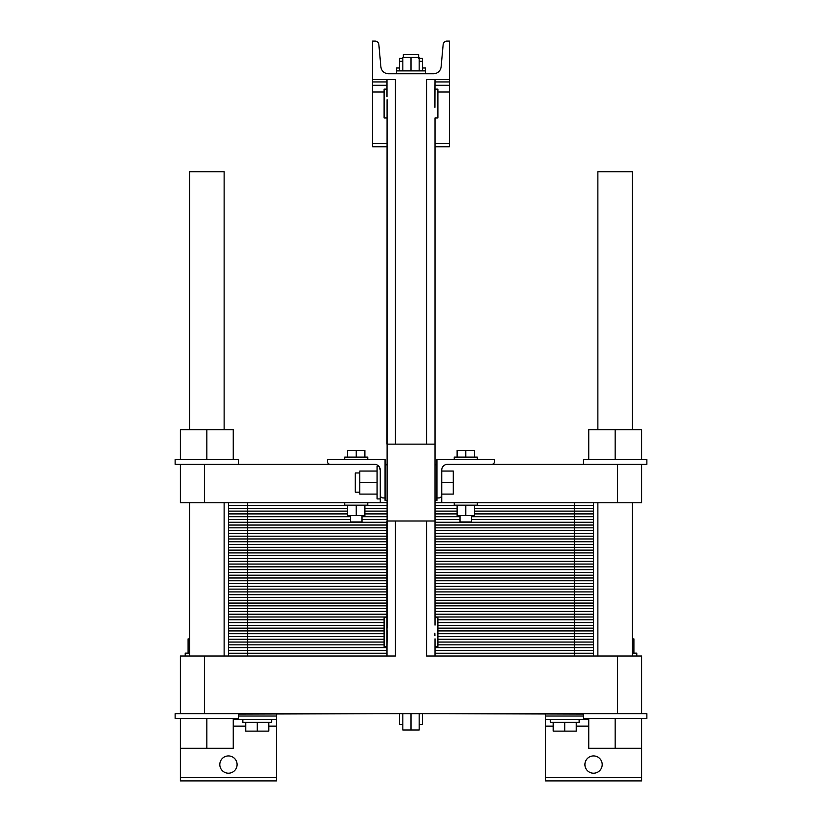 <?xml version="1.0" encoding="UTF-8"?>
<svg xmlns="http://www.w3.org/2000/svg" width="822" height="822" viewBox="0 0 822 822"><rect width="100%" height="100%" fill="white"/><g stroke="black" fill="none" stroke-linecap="round" stroke-linejoin="round"><path stroke-width="1.23" d="M386.977 146.789L372.572 146.789L372.572 79.529L395.433 79.529L395.433 444.147M434.93 107.353L435.023 79.529L449.428 79.529L449.428 41.1L446.983 41.1A3.843 3.843 0 0 0 443.15 44.593L441.116 66.788A7.686 7.686 0 0 1 433.461 73.764L388.539 73.764A7.686 7.686 0 0 1 380.884 66.788L378.85 44.593A3.843 3.843 0 0 0 375.017 41.1L372.572 41.1L372.572 79.529L386.977 79.529L386.977 96.708L386.977 79.529M426.567 79.529L426.567 444.147L426.567 79.529L449.428 79.529L449.428 146.789L435.023 146.789M449.428 85.293L435.023 85.293M386.977 85.293L372.572 85.293M399.471 70.887L399.471 58.393L402.831 58.393M419.169 58.393L422.529 58.393L422.529 61.28L419.169 61.28M396.584 73.764L396.584 68L399.471 68M422.529 68L425.416 68L425.416 70.887L396.584 70.887M403.314 57.437L403.314 54.55L418.686 54.55L418.686 58.393M399.471 61.28L402.831 61.28M422.529 70.887L422.529 61.28M402.831 70.887L402.831 57.437L419.169 57.437L419.169 70.887M411 70.887L411 57.437M387.07 628.172L387.152 102.339M387.07 99.75L386.977 444.147L435.023 444.147L435.023 117.967L437.9 117.967L437.9 89.136L435.023 89.136M435.023 79.529L434.848 104.754M386.977 117.967L384.1 117.967L384.1 89.136L386.977 89.136M386.977 617.569L384.1 617.569L384.1 646.39L386.977 646.39L386.977 655.997L343.688 655.997L386.977 655.997L386.977 521.004L435.023 521.004L435.023 625.131L435.023 117.967M189.543 429.731L189.543 171.767L224.129 171.767L224.129 429.731M597.871 429.731L597.871 171.767L632.457 171.767L632.457 429.731M435.023 646.39L435.023 655.997L544.493 655.997L435.023 655.997L435.023 638.828L435.023 646.39L437.9 646.39L437.9 617.569L435.023 617.569M434.93 635.786L434.848 633.187M395.433 521.004L395.433 655.997L204.431 655.997L204.431 713.65L180.408 713.65L180.408 655.997L204.431 655.997M617.569 713.65L641.592 713.65L641.592 655.997L617.569 655.997L617.569 713.65L204.431 713.65M617.569 655.997L426.567 655.997L426.567 521.004L426.567 655.997M386.977 646.39L387.152 630.772M224.129 655.997L224.129 502.756M374.976 713.65L238.544 714.123M583.456 714.123L447.024 713.65M641.592 713.65L646.873 713.65L646.873 718.449L641.592 718.449L641.592 780.9L545.51 780.9L545.51 714.123M233.253 719.414L276.49 719.414L276.49 780.9L180.408 780.9L180.408 748.236L233.253 748.236L233.253 718.449M237.096 764.563A8.652 8.652 0 0 1 224.129 772.053A8.652 8.652 0 0 1 224.129 757.083A8.652 8.652 0 0 1 237.096 764.563M602.197 764.563A8.652 8.652 0 0 1 589.22 772.053A8.652 8.652 0 0 1 589.22 757.083A8.652 8.652 0 0 1 602.197 764.563M276.49 719.414L276.49 714.123M588.747 719.414L545.51 719.414M419.169 713.65L419.169 729.977L402.831 729.977L402.831 713.65M411 713.65L411 729.977M402.831 724.408L399.471 724.408L399.471 713.65M422.529 713.65L422.529 724.408L419.169 724.408M579.14 719.414L579.14 722.291L550.308 722.291L550.308 719.414M271.692 719.414L271.692 722.291L242.86 722.291L242.86 719.414M632.457 653.12L636.783 653.12L636.783 655.997M185.217 655.997L185.217 653.12L189.543 653.12M576.253 722.291L576.253 731.128L553.196 731.128L553.196 722.291M564.724 722.291L564.724 731.128M268.804 722.291L268.804 731.128L245.747 731.128L245.747 722.291M257.276 722.291L257.276 731.128M633.906 653.12L633.906 638.899L632.457 638.899M188.094 653.12L188.094 638.899L189.543 638.899M641.592 718.449L583.456 718.449L583.456 713.65M238.544 713.65L238.544 718.449L175.127 718.449L175.127 713.65L180.408 713.65M641.592 748.236L588.747 748.236L588.747 718.449M615.164 718.449L615.164 748.236M180.408 718.449L180.408 748.236M206.836 718.449L206.836 748.236M632.457 655.997L632.457 502.756M328.317 655.997L277.507 655.997L328.317 655.997M262.136 655.997L247.669 655.997L262.136 655.997M247.669 655.997L247.669 642.064L384.1 642.064L228.454 642.064L247.669 642.064L228.454 642.064L228.454 628.131L384.1 628.131L228.454 628.131L228.454 614.209L386.977 614.209L228.454 614.209L228.454 600.276L386.977 600.276L228.454 600.276L228.454 586.343L386.977 586.343L228.454 586.343L228.454 572.41L386.977 572.41L228.454 572.41L228.454 558.477L386.977 558.477L228.454 558.477L228.454 544.544L386.977 544.544L228.454 544.544L228.454 530.622L386.977 530.622L228.454 530.622L228.454 516.689L350.47 516.689L228.454 516.689L228.454 502.756M593.546 655.997L593.546 642.064L437.9 642.064L593.546 642.064L593.546 502.756M228.454 655.997L228.454 642.064L384.1 642.064L247.669 642.064L247.669 628.131L228.454 628.131L384.1 628.131L247.669 628.131L247.669 614.209L228.454 614.209L386.977 614.209L247.669 614.209L247.669 600.276L228.454 600.276L386.977 600.276L247.669 600.276L247.669 586.343L228.454 586.343L386.977 586.343L247.669 586.343L247.669 572.41L228.454 572.41L386.977 572.41L247.669 572.41L247.669 558.477L228.454 558.477L386.977 558.477L247.669 558.477L247.669 544.544L228.454 544.544L386.977 544.544L247.669 544.544L247.669 530.622L228.454 530.622L386.977 530.622L247.669 530.622L247.669 516.689L228.454 516.689L350.47 516.689L247.669 516.689L247.669 502.756M238.544 464.327L238.544 459.519L175.127 459.519L175.127 464.327L180.408 464.327L180.408 502.756L204.431 502.756L204.431 464.327L180.408 464.327M206.836 459.519L206.836 429.731L180.408 429.731L180.408 459.519M233.253 459.519L233.253 429.731L206.836 429.731M386.977 500.351L385.056 500.351L385.056 497.947L383.134 497.947A2.887 2.887 0 0 1 380.257 495.07L380.257 470.092A5.764 5.764 0 0 0 379.651 467.513L379.754 467.749M380.257 495.07L380.257 498.913L377.082 498.913L377.082 466.249L378.788 466.249A5.764 5.764 0 0 0 374.493 464.327L204.431 464.327M380.257 498.913L380.257 502.756L204.431 502.756M379.291 466.896L380.257 470.092A5.764 5.764 0 0 0 374.493 464.327M359.789 492.183L355.279 492.183L355.279 472.969L359.789 472.969M377.082 471.047L359.789 471.047L359.789 482.576L377.082 482.576M377.082 494.104L359.789 494.104L359.789 482.576M330.29 464.327A2.887 2.887 0 0 1 327.413 461.44L327.413 459.519L385.056 459.519L385.056 497.947M364.886 457.114L364.886 450.487L347.593 450.487L347.593 457.114M356.234 457.114L356.234 450.487M367.763 459.519L367.763 457.114L344.706 457.114L344.706 459.519M344.706 502.756L344.706 505.16L367.763 505.16L367.763 502.756M347.593 505.16L347.593 515.538L364.886 515.538L364.886 505.16M356.234 505.16L356.234 515.538M350.47 515.538L350.47 521.97L361.999 521.97L361.999 515.538M477.294 502.756L477.294 505.16L454.237 505.16L454.237 502.756M465.766 505.16L465.766 515.538L457.114 515.538L457.114 505.16M474.407 505.16L474.407 515.538L465.766 515.538M460.001 515.538L460.001 521.97L471.53 521.97L471.53 515.538M457.114 457.114L457.114 450.487L474.407 450.487L474.407 457.114M465.766 457.114L465.766 450.487M454.237 459.519L454.237 457.114L477.294 457.114L477.294 459.519M494.587 459.519L436.944 459.519L436.944 497.947L438.866 497.947A2.887 2.887 0 0 0 441.743 495.07L441.743 470.092A5.764 5.764 0 0 1 447.507 464.327L491.71 464.327A2.887 2.887 0 0 0 494.587 461.44L494.587 459.519M491.71 464.327L646.873 464.327L646.873 459.519L583.456 459.519L583.456 464.327M615.164 459.519L615.164 429.731L588.747 429.731L588.747 459.519M641.592 459.519L641.592 429.731L615.164 429.731M436.944 497.947L436.944 500.351L435.023 500.351M441.743 482.576L453.271 482.576L453.271 494.104L441.743 494.104M441.743 471.047L453.271 471.047L453.271 482.576M436.944 464.327L435.023 464.327M386.977 464.327L385.056 464.327M641.592 464.327L641.592 502.756L435.023 502.756M617.569 464.327L617.569 502.756M441.743 495.07L441.743 502.756M386.977 502.756L380.257 502.756M574.331 655.997L574.331 642.064L593.546 642.064L437.9 642.064L574.331 642.064L574.331 628.131L593.546 628.131L437.9 628.131L593.546 628.131L437.9 628.131L574.331 628.131L574.331 614.209L593.546 614.209L435.023 614.209L574.331 614.209L574.331 600.276L593.546 600.276L435.023 600.276L574.331 600.276L574.331 586.343L593.546 586.343L435.023 586.343L574.331 586.343L574.331 572.41L593.546 572.41L435.023 572.41L574.331 572.41L574.331 558.477L593.546 558.477L435.023 558.477L574.331 558.477L574.331 544.544L593.546 544.544L435.023 544.544L574.331 544.544L574.331 530.622L593.546 530.622L435.023 530.622L574.331 530.622L574.331 516.689L593.546 516.689L471.53 516.689L574.331 516.689L574.331 502.756M361.999 516.689L386.977 516.689L361.999 516.689M435.023 516.689L460.001 516.689L435.023 516.689M386.977 653.213L228.454 653.213M435.023 653.213L593.546 653.213M386.977 650.428L228.454 650.428M435.023 650.428L593.546 650.428M386.977 647.644L228.454 647.644M435.023 647.644L593.546 647.644M384.1 644.849L228.454 644.849M437.9 644.849L593.546 644.849M384.1 639.28L228.454 639.28M437.9 639.28L593.546 639.28M384.1 636.495L228.454 636.495M437.9 636.495L593.546 636.495M384.1 633.711L228.454 633.711M437.9 633.711L593.546 633.711M384.1 630.926L228.454 630.926M437.9 630.926L593.546 630.926M384.1 625.347L228.454 625.347M437.9 625.347L593.546 625.347M384.1 622.562L228.454 622.562M437.9 622.562L593.546 622.562M384.1 619.778L228.454 619.778M437.9 619.778L593.546 619.778M386.977 616.993L228.454 616.993M435.023 616.993L593.546 616.993M435.023 614.209L593.546 614.209L435.023 614.209M386.977 611.414L228.454 611.414M435.023 611.414L593.546 611.414M386.977 608.629L228.454 608.629M435.023 608.629L593.546 608.629M386.977 605.845L228.454 605.845M435.023 605.845L593.546 605.845M386.977 603.06L228.454 603.06M435.023 603.06L593.546 603.06M435.023 600.276L593.546 600.276L435.023 600.276M386.977 597.491L228.454 597.491M435.023 597.491L593.546 597.491M386.977 594.696L228.454 594.696M435.023 594.696L593.546 594.696M386.977 591.912L228.454 591.912M435.023 591.912L593.546 591.912M386.977 589.127L228.454 589.127M435.023 589.127L593.546 589.127M435.023 586.343L593.546 586.343L435.023 586.343M386.977 583.558L228.454 583.558M435.023 583.558L593.546 583.558M386.977 580.774L228.454 580.774M435.023 580.774L593.546 580.774M386.977 577.979L228.454 577.979M435.023 577.979L593.546 577.979M386.977 575.194L228.454 575.194M435.023 575.194L593.546 575.194M435.023 572.41L593.546 572.41L435.023 572.41M386.977 569.625L228.454 569.625M435.023 569.625L593.546 569.625M386.977 566.841L228.454 566.841M435.023 566.841L593.546 566.841M386.977 564.056L228.454 564.056M435.023 564.056L593.546 564.056M386.977 561.262L228.454 561.262M435.023 561.262L593.546 561.262M435.023 558.477L593.546 558.477L435.023 558.477M386.977 555.693L228.454 555.693M435.023 555.693L593.546 555.693M386.977 552.908L228.454 552.908M435.023 552.908L593.546 552.908M386.977 550.124L228.454 550.124M435.023 550.124L593.546 550.124M386.977 547.339L228.454 547.339M435.023 547.339L593.546 547.339M435.023 544.544L593.546 544.544L435.023 544.544M386.977 541.76L228.454 541.76M435.023 541.76L593.546 541.76M386.977 538.975L228.454 538.975M435.023 538.975L593.546 538.975M386.977 536.191L228.454 536.191M435.023 536.191L593.546 536.191M386.977 533.406L228.454 533.406M435.023 533.406L593.546 533.406M435.023 530.622L593.546 530.622L435.023 530.622M386.977 527.827L228.454 527.827M435.023 527.827L593.546 527.827M386.977 525.042L228.454 525.042M435.023 525.042L593.546 525.042M386.977 522.258L228.454 522.258M435.023 522.258L593.546 522.258M350.47 519.473L228.454 519.473M361.999 519.473L386.977 519.473M435.023 519.473L460.001 519.473M471.53 519.473L593.546 519.473M471.53 516.689L593.546 516.689L471.53 516.689M347.593 513.904L228.454 513.904M364.886 513.904L386.977 513.904M435.023 513.904L457.114 513.904M474.407 513.904L593.546 513.904M347.593 511.109L228.454 511.109M364.886 511.109L386.977 511.109M435.023 511.109L457.114 511.109M474.407 511.109L593.546 511.109M347.593 508.325L228.454 508.325M364.886 508.325L386.977 508.325M435.023 508.325L457.114 508.325M474.407 508.325L593.546 508.325M347.593 505.54L228.454 505.54M364.886 505.54L386.977 505.54M435.023 505.54L457.114 505.54M474.407 505.54L593.546 505.54M449.428 143.418L435.023 143.418M386.977 143.418L372.572 143.418M449.428 92.023L437.9 92.023M384.1 92.023L372.572 92.023M449.428 81.933L435.023 81.933M386.977 81.933L372.572 81.933M276.49 726.134L268.804 726.134M245.747 726.134L233.253 726.134M276.49 777.54L180.408 777.54M641.592 777.54L545.51 777.54M588.747 726.134L576.253 726.134M553.196 726.134L545.51 726.134M276.49 716.044L238.544 716.044M583.456 716.044L545.51 716.044M425.416 73.764L425.416 70.887M189.543 655.997L189.543 502.756M597.871 655.997L597.871 502.756M385.056 464.8L386.977 464.8M435.023 464.8L436.944 464.8"/></g></svg>
